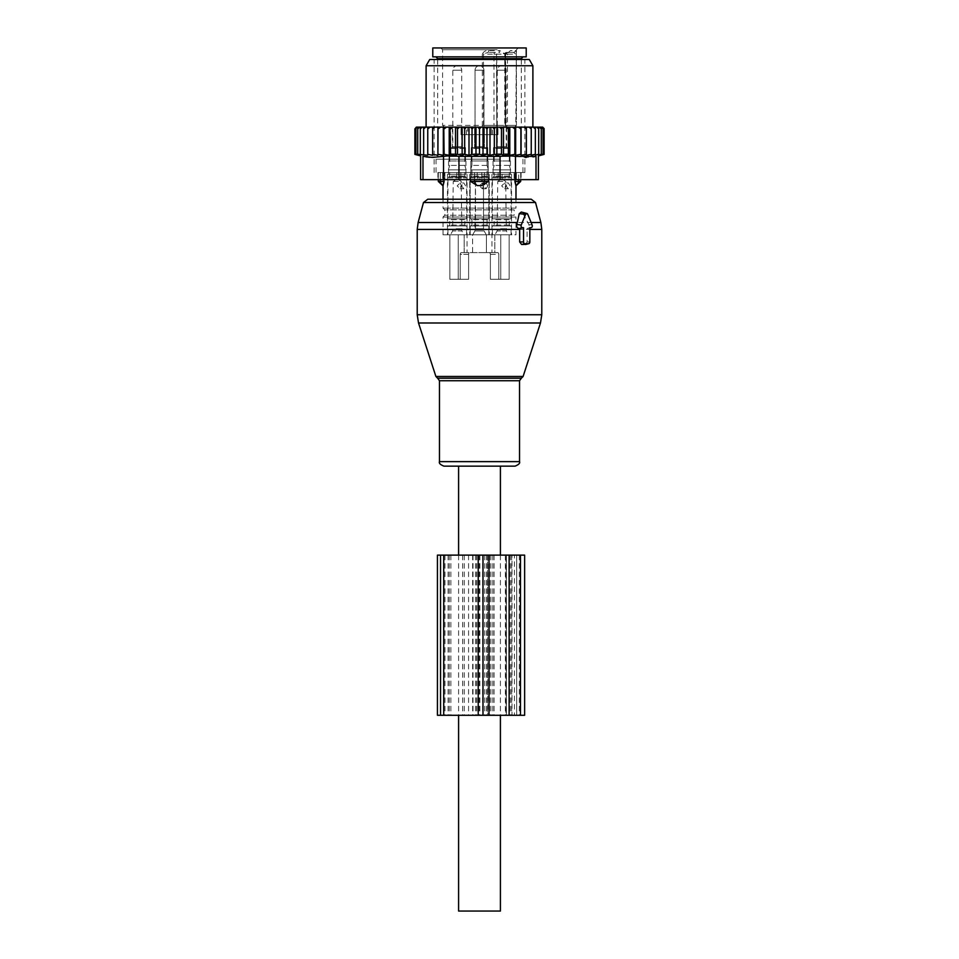 <?xml version="1.0" encoding="UTF-8"?>
<svg xmlns="http://www.w3.org/2000/svg" width="959" height="959" viewBox="0 0 959 959"><rect width="100%" height="100%" fill="white"/><g stroke="black" fill="none" stroke-linecap="round" stroke-linejoin="round"><path stroke-width="0.72" stroke-dasharray="4.79 3.6" d="M500.406 555.129L500.406 715.294M500.406 466.158L458.594 466.158M458.594 555.129L458.594 715.294M458.594 911.05L500.406 911.05M525.388 244.497L527.114 241.92L527.102 228.518L529.836 228.026L527.678 228.53C529.224 227.87 529.62 226.54 528.841 224.538L523.111 213.653L521.324 212.059M529.836 227.691L527.102 228.518M529.128 199.22L531.214 199.22M443.022 234.811L464.18 234.811L443.022 234.811L443.022 217.01L444.796 215.236L444.796 209.889L443.022 208.115L443.022 199.22L515.978 199.22L515.978 208.115L443.022 208.115L515.978 208.115L514.204 209.889L444.796 209.889L514.204 209.889L514.204 215.236L444.796 215.236L514.204 215.236L515.978 217.01L443.022 217.01L515.978 217.01L515.978 234.811L509.157 234.811L515.978 234.811M461.555 147.602L452.36 147.602L461.555 147.602M461.555 127.139L452.36 127.139L461.555 127.139M481.85 147.602L474.609 147.602L481.85 147.602M481.85 127.139L474.609 127.139L481.85 127.139M497.445 147.602L506.64 147.602L497.445 147.602M497.445 127.139L506.64 127.139L497.445 127.139M496.966 134.704L467.692 134.704L497.973 134.704L496.966 134.704L496.966 127.139L492.482 127.139L497.973 127.139L467.692 127.139L497.973 127.139L496.966 127.139L496.966 134.704M467.692 134.704L461.027 134.704L467.692 134.704L467.692 127.139L461.027 127.139L467.692 127.139L467.692 134.704M498.057 47.95L440.792 47.95L498.057 47.95M464.48 147.602L449.028 147.602L464.48 147.602M483.444 147.602L471.265 147.602L483.444 147.602M494.52 147.602L509.972 147.602L494.52 147.602M432.785 47.95L526.215 47.95M450.035 160.956L465.487 160.956L450.035 160.956M475.556 160.956L487.735 160.956L475.556 160.956M508.965 160.956L493.513 160.956L508.965 160.956M432.785 56.845L526.215 56.845M464.863 160.956L448.584 160.956L464.863 160.956M483.66 160.956L470.821 160.956L483.66 160.956M494.137 160.956L510.416 160.956L494.137 160.956M500.406 56.845L435.901 56.845L500.406 56.845M449.639 174.298L465.93 174.298L449.639 174.298M475.34 174.298L488.179 174.298L475.34 174.298M509.361 174.298L493.07 174.298L509.361 174.298M465.846 174.298L447.469 174.298L465.846 174.298M484.187 174.298L469.718 174.298L484.187 174.298M493.154 174.298L511.531 174.298L493.154 174.298M499.555 159.17L437.676 159.17L499.555 159.17M464.18 252.601L467.045 252.601L461.459 252.601L464.18 252.601L464.18 234.811L464.18 252.601M474.813 234.811L489.282 234.811L474.813 234.811M472.583 252.601L486.417 252.601L469.862 252.601L472.583 252.601L472.583 234.811L458.246 234.811L472.583 234.811L472.583 252.601M486.417 234.811L458.246 234.811L500.754 234.811L486.417 234.811L486.417 252.601L489.138 252.601L486.417 252.601L486.417 234.811M510.332 234.811L494.82 234.811L510.332 234.811M494.82 252.601L489.138 252.601A1.774 1.259 -90 0 1 490.397 254.387A1.774 1.259 -90 0 0 489.138 252.601L497.541 252.601L494.82 252.601L494.82 234.811L509.157 234.811L494.82 234.811L494.82 252.601M500.334 159.17L436.033 159.17L500.334 159.17M460.2 254.387A1.774 1.259 -90 0 1 461.459 252.601A1.774 1.259 -90 0 0 460.2 254.387L460.2 279.297L449.843 279.297L449.843 234.811L449.843 279.297L460.2 279.297L460.2 254.387L468.603 254.387L468.603 279.297L458.246 279.297L458.246 234.811L458.246 279.297L449.843 279.297L468.603 279.297L460.2 279.297L468.603 279.297L468.603 254.387A1.774 1.259 90 0 1 469.862 252.601L461.459 252.601L469.862 252.601A1.774 1.259 90 0 0 468.603 254.387L460.2 254.387M490.397 254.387L490.397 279.297L500.754 279.297L500.754 234.811L500.754 279.297L490.397 279.297L490.397 254.387L498.8 254.387A1.774 1.259 90 0 0 497.541 252.601A1.774 1.259 90 0 1 498.8 254.387L498.8 279.297L509.157 279.297L509.157 234.811L509.157 279.297L490.397 279.297L498.8 279.297L498.8 254.387L490.397 254.387M458.666 172.524L522.967 172.524L458.666 172.524M518.699 179.645L518.699 172.524L488.407 172.524L520.701 172.524L518.699 172.524L518.699 181.419L520.701 181.419M474.561 179.645L474.561 172.524L444.125 172.524L474.561 172.524L474.561 181.419L484.439 181.419L484.439 172.524L488.407 172.524L474.561 172.524L484.439 172.524L484.439 179.645M438.299 181.419L440.301 181.419L440.301 172.524L444.125 172.524L438.299 172.524L440.301 172.524L440.301 179.645M470.593 181.419L477.246 185.567A7.121 4.939 90 0 1 474.561 181.419L470.593 181.419L470.593 172.524L470.593 179.645M514.875 179.645L514.875 172.524L514.875 181.419L518.699 181.419A7.121 5.119 90 0 1 515.906 185.567L515.906 185.567M488.407 181.419L481.754 185.567A7.121 4.939 -90 0 0 484.439 181.419L488.407 181.419L488.407 172.524L488.407 179.645M443.094 185.567L443.094 185.567A7.121 5.119 -90 0 1 440.301 181.419L444.125 181.419L444.125 172.524L444.125 179.645M481.754 185.567L477.246 185.567M508.174 52.733L510.344 50.623L515.271 50.623A1.774 1.726 -90 0 1 513.544 52.397L515.798 54.184L505.297 54.184A1.774 1.259 -90 0 1 506.556 52.397A1.774 1.259 90 0 0 505.297 54.184L507.431 54.184L508.857 52.397L513.544 52.397L506.867 52.397A1.774 1.259 90 0 0 505.609 54.184L508.857 52.397L506.867 52.397M515.271 50.623C515.918 50.24 516.278 51.426 516.314 54.184L515.798 125.365L504.77 125.365L507.431 125.365L507.431 54.184L505.609 54.184L510.344 50.623M495.539 52.397L488.239 52.397L495.539 52.397A1.774 1.259 -90 0 1 496.798 54.184L493.969 54.184A1.774 1.259 90 0 1 495.228 52.397A1.774 1.259 -90 0 1 496.486 54.184L496.798 125.365A1.774 1.259 90 0 0 498.057 127.139L497.745 127.139A1.774 1.259 -90 0 1 496.486 125.365L493.969 125.365L493.969 54.184L483.468 54.184L483.468 125.365L493.969 125.365A1.774 1.259 90 0 1 492.71 127.139L497.745 127.139M488.682 50.623L488.239 52.397L482.341 54.184C483.648 51.426 485.769 50.24 488.682 50.623L499.807 50.623L498.836 52.397L505.609 54.184L499.807 50.623M516.314 54.184L516.422 125.365L442.578 125.365L482.341 125.365L482.209 127.139L444.353 127.139L498.057 127.139M482.341 54.184L482.341 125.365L483.468 125.365A1.774 1.259 90 0 1 482.209 127.139L492.71 127.139M504.038 127.139L502.995 127.139L504.038 127.139A1.774 1.259 -90 0 0 505.297 125.365L505.297 54.184L505.297 125.365A1.774 1.259 90 0 1 504.038 127.139M483.504 185.866L482.329 188.755L479.416 185.866L482.329 182.977L479.416 185.866L482.329 188.755L486.105 188.755L487.831 185.866L486.105 182.977L487.831 185.866L486.105 188.755L483.732 185.866L486.105 182.977L483.732 185.866L486.105 188.755L482.329 188.755L483.504 186.454L482.329 182.977L486.105 182.977L482.329 182.977L483.504 185.279L483.504 181.419L475.496 181.419L483.504 181.419L475.496 181.419L483.504 181.419L479.5 179.009L475.496 181.419L475.496 228.722L483.504 228.722L475.496 228.722L483.504 228.722L475.496 228.722L474.897 230.951L484.103 230.951L474.897 230.951L472.667 234.811L486.333 234.811L472.667 234.811L481.418 234.811L472.667 234.811L474.897 230.951L484.103 230.951L486.333 234.811L484.103 230.951L474.897 230.951L475.496 181.419L479.5 179.009L483.504 181.419L483.504 185.866M470.533 218.796L488.838 218.796L470.533 218.796M471.384 218.796L487.951 218.796L471.384 218.796M487.616 225.904L471.049 225.904L487.616 225.904M470.533 225.904L488.838 225.904L470.533 225.904M470.533 234.811L488.838 234.811L470.533 234.811M474.381 147.602L484.834 147.602L474.381 147.602M473.099 147.602L486.177 147.602L473.099 147.602M486.752 153.836L471.936 153.836L486.752 153.836M471.384 156.509L487.951 156.509L471.384 156.509M472.248 156.509L487.064 156.509L472.248 156.509M486.752 165.404L471.936 165.404L486.752 165.404M470.965 169.851L488.395 169.851L470.965 169.851M472.248 169.851L487.064 169.851L472.248 169.851M487.616 176.971L471.049 176.971L487.616 176.971M460.092 182.977L461.255 185.279L460.092 188.755L457.167 185.866L460.092 182.977L463.856 182.977L465.583 185.866L463.856 188.755L461.495 185.866L463.856 182.977M448.285 218.796L466.601 218.796L448.285 218.796M458.378 181.419L453.247 181.419L458.378 181.419M449.148 218.796L465.702 218.796L449.148 218.796M465.367 225.904L448.8 225.904L465.367 225.904M448.285 225.904L466.601 225.904L448.285 225.904M448.285 234.811L466.601 234.811L448.285 234.811M459.181 234.811L464.084 234.811L461.854 230.951L452.66 230.951L450.43 234.811L459.181 234.811L450.43 234.811M452.133 147.602L462.598 147.602L452.133 147.602M450.85 147.602L463.928 147.602L450.85 147.602M464.516 153.836L449.687 153.836L464.516 153.836M449.148 156.509L465.702 156.509L449.148 156.509M449.999 156.509L464.815 156.509L449.999 156.509M464.516 165.404L449.687 165.404L464.516 165.404M448.716 169.851L466.158 169.851L448.716 169.851M449.999 169.851L464.815 169.851L449.999 169.851M465.367 176.971L448.8 176.971L465.367 176.971M416.326 127.139L432.617 127.139L432.617 155.31L432.617 154.291L437.903 155.322L437.903 127.139L432.617 127.139L532.892 127.139L521.097 127.139L521.097 155.322L526.383 154.291L526.383 155.31L526.383 127.139L528.984 127.139L531.238 128.926L531.238 127.139L528.984 127.139M521.097 127.139L492.363 127.139L494.329 128.926L494.329 154.291L496.858 155.322L501.497 154.291L501.497 128.926L502.396 127.139M483.012 155.322L483.012 127.139L475.988 127.139L475.988 155.322L479.5 154.291L483.012 155.322L486.968 154.291L490.001 155.322L490.001 127.139L492.363 127.139M490.001 127.139L485.17 127.139L486.968 128.926L486.968 154.291M483.012 127.139L485.17 127.139M475.988 127.139L470.653 127.139L472.032 128.926L472.032 154.291L475.988 155.322M437.903 155.322L438.095 154.291L443.322 155.322L444.125 154.291L449.22 155.322L450.622 154.291L455.525 155.322L457.503 154.291L462.142 155.322L464.671 154.291L468.999 155.322L468.999 127.139L470.653 127.139M468.999 127.139L463.521 127.139L464.671 128.926L464.671 154.291M437.903 127.139L463.521 127.139M542.674 127.139L539.402 127.139L541.272 128.926L541.272 127.175L543.058 128.926L543.058 127.871L544.113 128.578L544.113 154.387L544.113 128.926M419.598 127.139L417.728 128.926L417.728 127.175L415.942 128.926L415.942 127.871L414.887 128.578L414.887 154.387L415.942 154.579L415.942 127.871L415.942 154.579L417.728 154.759L417.728 127.175L417.728 154.759L420.306 154.95L420.306 127.139L420.306 154.95L420.306 154.291L423.65 155.106L423.65 127.139L423.65 155.106L423.65 154.291L427.762 155.238L427.762 127.139L427.762 155.238L427.762 154.291L432.617 155.31L432.617 127.139L426.108 127.139L526.347 127.139L526.383 155.31L531.238 154.291L531.238 155.238L531.238 127.139L535.35 127.139L535.35 155.106L535.35 127.139L538.694 127.139L538.694 154.95L538.694 127.139L539.402 127.139M526.383 127.139L526.383 128.926L523.974 127.139M526.383 154.291L526.383 128.926M521.097 155.322L520.989 127.139M518.519 127.139L520.905 128.926M515.678 127.139L515.678 155.322L520.905 154.291M515.678 155.322L514.875 154.291L515.247 127.139M512.55 127.139L514.875 128.926M509.78 127.139L509.78 155.322L514.875 154.291M509.78 155.322L508.378 154.291L509.013 127.139M506.148 127.139L508.378 128.926M503.475 127.139L503.475 155.322L508.378 154.291M503.475 155.322L501.497 154.291M499.387 127.139L501.497 128.926M496.858 155.322L496.858 127.139M495.479 127.139L494.329 128.926M488.347 127.139L486.968 128.926M479.5 154.291L479.5 128.926L481.106 127.139M477.894 127.139L479.5 128.926M473.83 127.139L472.032 128.926M466.637 127.139L464.671 128.926M459.613 127.139L457.503 128.926L456.604 127.139M452.852 127.139L450.622 128.926L449.987 127.139M446.45 127.139L444.125 128.926L443.753 127.139M440.481 127.139L438.095 128.926L438.011 127.139M435.026 127.139L432.617 128.926L432.617 127.139M430.016 127.139L427.762 128.926L427.762 127.139M423.65 127.139L423.65 128.926L425.724 127.139M420.306 127.139L420.306 128.926L422.26 127.139M538.694 127.139L538.694 128.926L536.74 127.139M535.35 127.139L535.35 128.926L533.276 127.139M415.942 154.291L415.942 128.926M414.887 154.291L414.887 128.926M544.113 154.291L543.058 154.579L543.058 127.871L543.058 154.579L541.272 154.759L541.272 128.926M543.058 154.291L543.058 128.926M420.605 179.645L500.047 179.645L500.047 156.377L458.953 156.377C452.228 155.766 447.098 155.766 443.537 156.377L429.644 157.264M425.916 156.856L422.991 156.377L422.991 179.645M439.678 172.524L524.885 172.524L439.678 172.524M502.144 172.524L514.108 172.524L498.153 172.524L502.144 172.524L502.144 179.645L498.153 179.645L516.41 179.645L502.144 179.645L502.144 172.524M481.802 172.524L498.153 172.524L477.198 172.524L481.802 172.524L481.802 179.645L477.198 179.645L498.153 179.645L481.802 179.645L481.802 172.524M460.847 172.524L477.198 172.524L456.856 172.524L460.847 172.524L460.847 179.645L456.856 179.645L477.198 179.645L460.847 179.645L460.847 172.524M444.892 172.524L456.856 172.524L442.59 172.524L444.892 172.524L444.892 179.645L442.59 179.645L456.856 179.645L444.892 179.645L444.892 172.524M438.203 172.524L442.59 172.524L437.903 172.524L437.903 179.645L442.59 179.645L438.203 179.645L438.203 172.524M516.41 172.524L520.797 172.524L516.41 172.524L516.41 179.645L521.097 179.645L516.41 179.645L516.41 172.524M520.797 172.524L520.797 179.645L520.797 172.524M439.678 59.518L524.885 59.518L439.678 59.518M529.296 59.518L429.704 59.518M500.047 179.645L536.009 179.645L536.009 156.377M500.047 156.377C506.772 155.766 511.902 155.766 515.462 156.377L515.462 179.645M426.108 65.751L532.892 65.751M538.395 179.645L536.009 179.645M515.462 156.377L526.359 157.396L533.036 156.868M417.728 154.291L417.728 128.926M468.999 155.322L472.032 154.291M490.001 155.322L494.329 154.291M531.238 127.139L531.238 155.238L535.35 154.291L535.35 128.926M541.272 154.291L535.35 155.106L535.35 154.291M531.238 154.291L531.238 128.926M538.694 154.291L538.694 128.926M420.306 154.291L420.306 128.926M423.65 154.291L423.65 128.926M427.762 154.291L427.762 128.926M432.617 154.291L432.617 128.926M438.095 154.291L438.095 128.926M443.322 155.322L443.322 127.139M444.125 154.291L444.125 128.926M449.22 155.322L449.22 127.139M450.622 154.291L450.622 128.926M455.525 155.322L455.525 127.139M457.503 154.291L457.503 128.926M462.142 155.322L462.142 127.139M524.633 555.129L514.444 555.129L514.444 715.294L524.633 715.294M505.873 555.129L443.657 555.129L505.873 555.129L505.873 715.294L443.657 715.294L505.873 715.294M487.747 715.294L519.298 715.294L487.484 715.294L487.747 555.129L519.298 555.129L487.484 555.129L487.747 715.294M514.444 555.129L511.974 555.129L511.974 715.294L514.444 715.294M437.436 555.129L511.974 555.129M494.041 555.129L494.041 715.294L511.974 715.294M494.041 715.294L437.436 715.294M504.578 182.977L505.753 185.279L504.578 188.755L501.653 185.866L504.578 182.977L508.354 182.977L510.068 185.866L508.354 188.755L505.98 185.866L508.354 182.977M492.782 218.796L511.087 218.796L492.782 218.796M502.876 181.419L497.745 181.419L502.876 181.419M493.633 218.796L510.2 218.796L493.633 218.796M509.852 225.904L493.298 225.904L509.852 225.904M492.782 225.904L511.087 225.904L492.782 225.904M492.782 234.811L511.087 234.811L492.782 234.811M503.667 234.811L508.57 234.811L506.34 230.951L497.146 230.951L494.916 234.811L503.667 234.811L494.916 234.811M496.618 147.602L507.083 147.602L496.618 147.602M495.335 147.602L508.414 147.602L495.335 147.602M509.001 153.836L494.185 153.836L509.001 153.836M493.633 156.509L510.2 156.509L493.633 156.509M494.484 156.509L509.313 156.509L494.484 156.509M509.001 165.404L494.185 165.404L509.001 165.404M493.202 169.851L510.644 169.851L493.202 169.851M494.484 169.851L509.313 169.851L494.484 169.851M509.852 176.971L493.298 176.971L509.852 176.971M529.836 241.92L527.114 241.92M417.213 229.429L541.787 229.429M529.836 229.429L527.114 229.429M418.124 222.512L540.876 222.512M531.118 222.512L527.846 222.512M417.213 314.744L541.787 314.744M532.137 225.017L528.841 224.538M527.774 214.337L523.111 213.653M423.482 202.517L535.518 202.517M439.462 461.639L519.538 461.639M439.462 380.735L519.538 380.735M437.616 378.194L521.384 378.194M435.901 376.479L523.099 376.479M540.48 322.991L418.52 322.991M491.308 134.704L491.308 127.139L491.308 134.704M462.034 134.704L462.034 127.139L462.034 134.704M497.206 49.724L442.578 49.724L497.206 49.724M437.676 58.631L521.324 58.631M505.657 127.139L507.431 125.365L496.798 125.365L496.798 54.184L505.609 54.184L505.609 125.365A1.774 1.259 -90 0 1 504.35 127.139M516.314 125.365L515.798 125.365A1.774 1.259 -90 0 1 514.539 127.139A1.774 1.774 90 0 0 516.314 125.365M470.533 177.859L488.838 177.859L470.533 177.859M486.752 219.683L471.936 219.683L486.752 219.683M486.752 225.017L471.936 225.017L486.752 225.017M475.232 70.199L483.947 70.199L475.232 70.199M475.232 146.715L483.947 146.715L475.232 146.715M486.752 148.501L471.936 148.501L486.752 148.501M486.752 176.084L471.936 176.084L486.752 176.084M448.285 177.859L466.601 177.859L448.285 177.859M464.516 219.683L449.687 219.683L464.516 219.683M464.516 225.017L449.687 225.017L464.516 225.017M452.984 70.199L461.699 70.199L452.984 70.199M452.984 146.715L461.699 146.715L452.984 146.715M464.516 148.501L449.687 148.501L464.516 148.501M464.516 176.084L449.687 176.084L464.516 176.084M456.124 228.722L461.255 228.722L456.124 228.722M461.255 186.454L461.854 230.951L452.66 230.951L453.247 181.419L457.251 179.009L461.255 181.419L461.255 185.279M458.953 179.645L458.953 156.377M443.537 179.645L443.537 156.377M514.108 172.524L514.108 179.645L514.108 172.524M498.153 172.524L498.153 179.645L498.153 172.524M477.198 172.524L477.198 179.645L477.198 172.524M456.856 172.524L456.856 179.645L456.856 172.524M442.59 172.524L442.59 179.645L442.59 172.524M520.461 555.129L520.461 715.294M484.715 555.129L484.715 715.294M483.276 555.129L483.276 715.294M448.105 555.129L448.105 715.294M444.964 555.129L444.964 715.294M449.256 555.129L449.256 715.294M462.658 555.129L462.658 715.294M472.967 555.129L472.967 715.294M479.872 555.129L479.872 715.294M482.641 555.129L482.641 715.294M479.044 555.129L479.044 715.294M486.489 555.129L486.489 715.294M489.629 555.129L489.629 715.294M506.388 555.129L506.388 715.294L506.4 555.129M510.392 555.129L510.392 715.294M490.888 555.129L490.888 715.294M473.027 555.129L473.027 715.294M476.623 555.129L476.623 715.294M475.472 555.129L475.472 715.294M468.567 555.129L468.567 715.294M464.276 555.129L464.276 715.294M450.874 555.129L450.874 715.294M511.65 555.129L511.65 715.294M516.685 555.129L516.685 715.294L516.685 555.129M505.369 555.129L505.369 715.294M492.782 555.129L492.782 715.294M492.782 177.859L511.087 177.859L492.782 177.859M509.001 219.683L494.185 219.683L509.001 219.683M509.001 225.017L494.185 225.017L509.001 225.017M497.481 70.199L506.196 70.199L497.481 70.199M497.481 146.715L506.196 146.715L497.481 146.715M509.001 148.501L494.185 148.501L509.001 148.501M509.001 176.084L494.185 176.084L509.001 176.084M500.622 228.722L505.753 228.722L500.622 228.722M505.753 186.454L506.34 230.951L497.146 230.951L497.745 181.419L501.749 179.009L505.753 181.419L505.753 185.279M452.36 127.139L452.36 147.602M462.154 127.139L462.154 147.602M484.391 127.139L484.391 147.602L484.391 127.139M474.609 127.139L474.609 147.602L474.609 127.139M506.64 127.139L506.64 147.602M496.846 127.139L496.846 147.602M492.482 134.704L492.482 127.139M497.973 134.704L497.973 127.139L497.973 134.704M461.027 134.704L461.027 127.139L461.027 134.704M466.518 134.704L466.518 127.139M514.647 127.139L516.422 125.365L516.422 49.724L518.208 47.95M444.353 127.139L442.578 125.365L442.578 49.724L440.792 47.95M465.487 147.602L465.487 160.956M449.028 147.602L449.028 160.956M471.265 147.602L471.265 160.956L471.265 147.602M487.735 147.602L487.735 160.956L487.735 147.602M493.513 147.602L493.513 160.956M509.972 147.602L509.972 160.956M465.93 160.956L465.93 174.298M448.584 160.956L448.584 174.298M470.821 160.956L470.821 174.298L470.821 160.956M488.179 160.956L488.179 174.298L488.179 160.956M493.07 160.956L493.07 174.298M510.416 160.956L510.416 174.298M521.324 59.518L521.324 159.17M437.676 59.518L437.676 159.17M467.045 174.298L467.045 252.601M447.469 174.298L447.469 234.811M469.718 174.298L469.718 234.811L469.718 174.298M489.282 174.298L489.282 234.811L489.282 174.298M491.955 174.298L491.955 252.601M511.531 174.298L511.531 234.811M436.033 159.17L436.033 172.524M522.967 159.17L522.967 172.524M520.701 172.524L520.701 179.645M438.299 172.524L438.299 179.645M506.556 52.397A1.774 1.774 0 0 0 504.77 54.184L504.77 125.365L502.995 127.139M470.162 218.796L470.162 177.859L471.936 176.084L471.936 169.851L471.936 176.084L470.162 177.859L470.162 218.796M487.064 219.683L487.951 218.796L487.064 219.683L487.064 225.017L487.951 225.904L487.064 225.017L487.064 219.683M471.936 219.683L471.049 218.796L471.936 219.683L471.936 225.017L471.049 225.904L471.936 225.017L471.936 219.683M470.162 234.811L470.162 225.904L470.162 234.811M488.838 234.811L488.838 225.904L488.838 234.811M479.5 65.751A4.447 4.447 0 0 0 475.053 70.199L475.053 146.715L474.166 147.602L475.053 146.715L475.053 70.199A4.447 4.447 0 0 1 479.5 65.751A4.447 4.447 0 0 1 483.947 70.199A4.447 4.447 0 0 0 479.5 65.751M483.947 146.715L483.947 70.199L483.947 146.715L484.834 147.602L483.947 146.715M487.064 148.501L486.177 147.602L487.064 148.501L487.951 156.509L487.064 148.501M471.936 148.501L472.823 147.602L471.936 148.501L471.049 156.509L471.936 148.501M487.064 165.404L487.064 156.509L487.064 165.404L488.395 169.851L487.064 165.404M471.936 165.404L471.936 156.509L471.936 165.404L470.605 169.851L471.936 165.404M487.064 176.084L487.064 169.851L487.064 176.084L488.838 177.859L487.064 176.084M488.838 218.796L488.838 177.859L488.838 218.796M483.504 228.722L483.504 186.454L483.504 228.722M460.092 188.755L463.856 188.755M447.913 218.796L447.913 177.859L449.687 176.084L449.687 169.851M465.702 225.904L464.815 225.017L464.815 219.683L465.702 218.796M448.8 225.904L449.687 225.017L449.687 219.683L448.8 218.796M447.913 234.811L447.913 225.904M466.601 234.811L466.601 225.904M462.598 147.602L461.699 146.715L461.699 70.199A4.447 4.447 0 0 0 457.251 65.751A4.447 4.447 0 0 0 452.804 70.199L452.804 146.715L451.917 147.602M465.702 156.509L464.815 148.501L463.928 147.602M448.8 156.509L449.687 148.501L450.586 147.602M466.158 169.851L464.815 165.404L464.815 156.509M448.356 169.851L449.687 165.404L449.687 156.509M466.601 218.796L466.601 177.859L464.815 176.084L464.815 169.851M524.885 172.524L524.885 59.518M434.115 172.524L434.115 59.518M521.097 172.524L521.097 179.645M437.903 172.524L437.903 179.645M443.657 555.129L443.657 715.294M483 555.129L483 715.294M478.889 555.129L478.889 715.294M472.667 555.129L472.667 715.294M476.767 555.129L476.767 715.294M519.298 555.129L519.298 715.294M487.484 555.129L487.484 715.294M504.578 188.755L508.354 188.755M492.399 218.796L492.399 177.859L494.185 176.084L494.185 169.851M510.2 225.904L509.313 225.017L509.313 219.683L510.2 218.796M493.298 225.904L494.185 225.017L494.185 219.683L493.298 218.796M492.399 234.811L492.399 225.904M511.087 234.811L511.087 225.904M507.083 147.602L506.196 146.715L506.196 70.199A4.447 4.447 0 0 0 501.749 65.751A4.447 4.447 0 0 0 497.301 70.199L497.301 146.715L496.402 147.602M510.2 156.509L509.313 148.501L508.414 147.602M493.298 156.509L494.185 148.501L495.072 147.602M510.644 169.851L509.313 165.404L509.313 156.509M492.842 169.851L494.185 165.404L494.185 156.509M511.087 218.796L511.087 177.859L509.313 176.084L509.313 169.851"/><path stroke-width="1.44" d="M519.538 380.735L439.462 380.735L437.616 378.194L521.384 378.194L519.538 380.735L519.538 461.639C520.198 463.209 518.687 464.707 515.019 466.158L500.406 466.158L500.406 555.129M500.406 715.294L500.406 911.05L458.594 911.05L458.594 715.294M515.019 466.158L443.981 466.158L458.594 466.158L458.594 555.129M523.542 227.691L522.331 227.691A1.774 1.259 90 0 1 521.24 225.017L525.604 214.337A1.774 1.259 90 0 1 527.774 214.337L532.137 225.017A1.774 1.259 90 0 1 531.046 227.691L529.836 227.691L529.836 241.92A1.774 1.259 90 0 1 528.577 243.706L524.801 243.706A1.774 1.259 90 0 1 523.542 241.92L523.542 227.691L519.646 228.518L519.658 229.429L417.213 229.429L418.124 222.512L517.321 222.512L516.757 224.538C516.29 226.528 517.021 227.87 518.951 228.53L519.646 228.518M523.542 241.92L519.658 241.92L519.658 229.429M519.658 241.92L521.612 244.497L525.976 244.353M526.911 213.485L521.324 212.059L519.239 213.653L517.321 222.512M427.786 199.22L423.482 202.517L535.518 202.517L531.214 199.22L427.786 199.22L443.022 199.22L443.022 185.866L438.299 181.419L444.125 181.419L443.094 185.567L444.125 179.645M520.701 179.645L520.701 181.419L515.978 185.866L515.978 199.22L529.128 199.22M526.215 47.95L432.785 47.95L432.785 56.845L526.215 56.845L526.215 47.95M488.407 179.645L488.407 181.419L481.754 185.567L477.246 185.567L470.593 181.419L470.593 179.645M520.701 181.419L514.875 181.419L515.906 185.567L514.875 179.645M484.439 179.645L484.439 181.419L470.593 181.419M481.754 185.567A7.121 4.939 90 0 0 484.439 181.419L488.407 181.419M526.383 128.926L523.974 127.139L526.383 127.139L526.383 155.31L531.238 154.291L531.238 128.926L528.984 127.139L542.674 127.139L544.113 128.578L543.058 127.871L543.058 128.926L541.272 127.175L541.272 154.291L538.694 154.95L538.694 128.926L536.74 127.139M419.598 127.139L417.728 128.926L417.728 127.175L414.887 128.926L416.326 127.139L466.637 127.139L464.671 128.926L464.671 154.291L462.142 155.322L457.503 154.291L457.503 128.926L456.604 127.139M475.988 155.322L475.988 127.139L483.012 127.139L483.012 155.322L479.5 154.291L475.988 155.322L472.032 154.291L468.999 155.322L468.999 127.139L466.637 127.139M468.999 127.139L473.83 127.139L472.032 128.926L472.032 154.291M475.988 127.139L473.83 127.139M483.012 127.139L488.347 127.139L486.968 128.926L486.968 154.291L483.012 155.322M523.974 127.139L496.858 127.139L496.858 155.322L494.329 154.291L490.001 155.322L490.001 127.139L488.347 127.139M490.001 127.139L495.479 127.139L494.329 128.926L494.329 154.291M496.858 127.139L495.479 127.139M526.383 127.139L528.984 127.139M437.903 127.139L437.903 155.322L432.617 154.291L432.617 155.31L427.762 154.291L427.762 155.238L417.728 154.291L417.728 128.926M420.306 127.139L420.306 128.926L422.26 127.139M420.306 154.291L420.306 128.926M423.65 127.139L423.65 128.926L425.724 127.139M423.65 154.291L423.65 128.926M427.762 127.139L427.762 128.926L430.016 127.139M427.762 154.291L427.762 128.926M432.617 127.139L432.617 128.926L435.026 127.139M432.617 154.291L432.617 128.926M437.903 155.322L438.011 127.139M440.481 127.139L438.095 128.926M443.322 127.139L443.322 155.322L438.095 154.291M443.322 155.322L444.125 154.291L443.753 127.139M446.45 127.139L444.125 128.926M449.22 127.139L449.22 155.322L444.125 154.291M449.22 155.322L450.622 154.291L449.987 127.139M452.852 127.139L450.622 128.926M455.525 127.139L455.525 155.322L450.622 154.291M455.525 155.322L457.503 154.291M459.613 127.139L457.503 128.926M462.142 155.322L462.142 127.139M463.521 127.139L464.671 128.926M470.653 127.139L472.032 128.926M479.5 154.291L479.5 128.926L477.894 127.139M481.106 127.139L479.5 128.926M485.17 127.139L486.968 128.926M492.363 127.139L494.329 128.926M499.387 127.139L501.497 128.926L502.396 127.139M506.148 127.139L508.378 128.926L509.013 127.139M512.55 127.139L514.875 128.926L515.247 127.139M518.519 127.139L520.905 128.926L520.989 127.139M531.238 127.139L531.238 128.926M531.238 154.291L531.238 155.238L535.35 154.291L535.35 128.926L533.276 127.139M535.35 127.139L535.35 128.926M535.35 154.291L535.35 155.106L538.694 154.291M538.694 127.139L538.694 128.926M539.402 127.139L541.272 128.926M541.272 154.291L544.113 154.387L538.395 155.921L538.395 179.645L420.605 179.645L420.605 155.921L414.887 154.387L414.887 128.926M414.887 154.291L415.942 154.579L415.942 128.926M415.942 154.291L417.728 154.291M543.058 154.291L543.058 128.926M544.113 154.291L544.113 128.926M422.991 179.645L422.991 156.377C419.826 155.766 419.826 155.766 422.991 156.377C419.826 155.766 419.826 155.766 422.991 156.377L432.641 157.396L443.537 156.377C447.098 155.766 452.228 155.766 458.953 156.377L500.047 156.377C506.772 155.766 511.902 155.766 515.462 156.377L536.009 156.377C539.174 155.766 539.174 155.766 536.009 156.377C539.174 155.766 539.174 155.766 536.009 156.377L533.036 156.868M429.644 157.264L425.916 156.856M429.704 59.518L529.296 59.518L532.892 65.751L426.108 65.751L429.704 59.518M526.359 157.396L525.184 157.396M515.678 127.139L515.678 155.322L520.905 154.291L521.097 155.322L521.097 127.139M520.905 154.291L520.905 128.926M515.678 155.322L514.875 154.291L514.875 128.926M514.875 154.291L509.78 155.322L509.78 127.139M509.78 155.322L508.378 154.291L508.378 128.926M508.378 154.291L503.475 155.322L503.475 127.139M503.475 155.322L501.497 154.291L501.497 128.926M496.858 155.322L501.497 154.291M490.001 155.322L486.968 154.291M468.999 155.322L464.671 154.291M521.097 155.322L526.383 154.291M478.229 715.294L437.436 715.294L437.436 555.129L478.229 555.129L478.229 715.294L524.633 715.294L524.633 555.129L520.461 555.129L520.461 715.294M478.229 555.129L489.006 555.129L489.006 715.294M520.461 555.129L489.006 555.129M524.801 243.706L521.612 244.497M528.577 243.706L525.388 244.497M522.331 227.691L518.951 228.53M535.518 202.517L540.876 222.512L541.787 229.429L529.836 229.429M540.876 222.512L531.118 222.512M541.787 229.429L541.787 314.744L417.213 314.744L417.213 229.429M525.604 214.337L519.239 213.653M521.24 225.017L516.757 224.538M519.538 461.639L439.462 461.639C438.802 463.209 440.313 464.707 443.981 466.158M521.384 378.194L523.099 376.479L435.901 376.479L418.52 322.991L540.48 322.991L541.787 314.744M523.099 56.845L521.324 58.631L437.676 58.631L435.901 56.845M515.906 185.567A7.121 5.119 90 0 0 518.699 181.419L518.699 179.645M440.301 179.645L440.301 181.419A7.121 5.119 90 0 0 443.094 185.567M477.246 185.567A7.121 4.939 90 0 1 474.561 181.419L474.561 179.645M443.537 179.645L443.537 156.377M500.047 179.645L500.047 156.377M458.953 179.645L458.953 156.377M536.009 179.645L536.009 156.377M515.462 179.645L515.462 156.377M482.988 555.129L482.988 715.294M440.553 555.129L440.553 715.294M443.705 555.129L443.705 715.294M509.133 555.129L509.133 715.294M528.793 243.682L525.7 244.461M439.462 380.735L439.462 461.639M423.482 202.517L418.124 222.512M437.616 378.194L435.901 376.479M418.52 322.991L417.213 314.744M523.099 376.479L540.48 322.991M521.324 58.631L521.324 59.518M437.676 58.631L437.676 59.518M438.299 179.645L438.299 181.419M426.108 127.139L426.108 65.751M532.892 127.139L532.892 65.751"/></g></svg>
